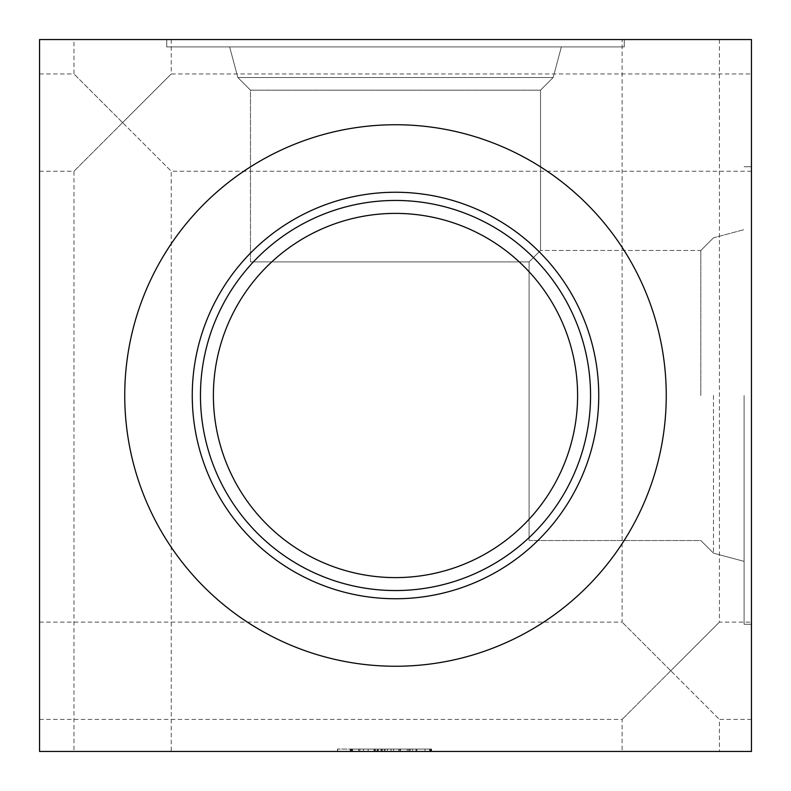 <?xml version="1.0" encoding="UTF-8"?>
<svg xmlns="http://www.w3.org/2000/svg" width="791" height="791" viewBox="0 0 791 791"><rect width="100%" height="100%" fill="white"/><g stroke="black" fill="none" stroke-linecap="round" stroke-linejoin="round"><path stroke-width="0.59" stroke-dasharray="3.96 2.97" d="M529.1 261.9L250.47 261.9L529.1 261.9L540.53 250.47L540.53 90.164L250.47 90.164L540.53 90.164L250.47 90.164L540.53 90.164L553.166 77.518L237.834 77.518L553.166 77.518L561.373 46.906L229.627 46.906L561.373 46.906L229.627 46.906L561.373 46.906L229.627 46.906L561.373 46.906L229.627 46.906L561.373 46.906L553.166 77.518L237.834 77.518L553.166 77.518L237.834 77.518L553.166 77.518L561.373 46.906L553.166 77.518L237.834 77.518L553.166 77.518L540.53 90.164L250.47 90.164L540.53 90.164L553.166 77.518L540.53 90.164L250.47 90.164L540.53 90.164L540.53 250.47L529.1 261.9L529.1 540.53L529.1 261.9L540.53 250.47L529.1 261.9L529.1 540.53L529.1 261.9L529.1 540.53L529.1 261.9L540.53 250.47L529.1 261.9L529.1 540.53L529.1 261.9L540.53 250.47L529.1 261.9L250.47 261.9L529.1 261.9M624.257 46.906L166.743 46.906L624.257 46.906L624.257 39.55L166.743 39.55L624.257 39.55L166.743 39.55L624.257 39.55L166.743 39.55L624.257 39.55L166.743 39.55L624.257 39.55L624.257 46.906L166.743 46.906L624.257 46.906L166.743 46.906L624.257 46.906L624.257 39.55L624.257 46.906L166.743 46.906L624.257 46.906M700.836 395.5L700.836 250.47L700.836 395.5M713.482 395.5L713.482 553.166L713.482 395.5M744.094 395.5L744.094 624.257L744.094 395.5M751.45 395.5L751.45 624.257L751.45 395.5M124.741 395.5A270.759 270.759 0 0 0 530.88 629.982A270.759 270.759 0 0 0 530.88 161.018A270.759 270.759 0 0 0 124.741 395.5A270.759 270.759 0 0 0 530.88 629.982A270.759 270.759 0 0 0 530.88 161.018A270.759 270.759 0 0 0 124.741 395.5A270.759 270.759 0 0 0 530.88 629.982A270.759 270.759 0 0 0 530.88 161.018A270.759 270.759 0 0 0 124.741 395.5M213.392 395.5A182.108 182.108 0 0 0 486.554 553.206A182.108 182.108 0 0 0 486.554 237.794A182.108 182.108 0 0 0 213.392 395.5A182.108 182.108 0 0 0 486.554 553.206A182.108 182.108 0 0 0 486.554 237.794A182.108 182.108 0 0 0 213.392 395.5A182.108 182.108 0 0 0 486.554 553.206A182.108 182.108 0 0 0 486.554 237.794A182.108 182.108 0 0 0 213.392 395.5M200.459 395.5A195.041 195.041 0 0 0 493.02 564.418A195.041 195.041 0 0 0 493.02 226.582A195.041 195.041 0 0 0 200.459 395.5M192.253 395.5A203.247 203.247 0 0 0 497.124 571.517A203.247 203.247 0 0 0 497.124 219.483A203.247 203.247 0 0 0 192.253 395.5M122.605 122.605L73.959 171.251L122.605 122.605L171.251 171.251L73.959 73.959L122.605 122.605L171.251 73.959L122.605 122.605M122.605 751.45L73.959 751.45L122.605 751.45M670.768 670.768L622.122 719.415L670.768 670.768L719.415 719.415L622.122 622.122L670.768 670.768L719.415 622.122L670.768 670.768M670.768 751.45L719.415 751.45L670.768 751.45M39.55 122.605L39.55 73.959L39.55 122.605M39.55 670.768L39.55 719.415L39.55 670.768M39.55 751.45L751.45 751.45L751.45 39.55L39.55 39.55L39.55 751.45M122.605 39.55L73.959 39.55L122.605 39.55M670.768 39.55L719.415 39.55L670.768 39.55M751.45 122.605L751.45 73.959L751.45 122.605M751.45 670.768L751.45 719.415L751.45 670.768M387.392 749.077L387.392 751.45L410.193 751.45L410.193 749.077L387.402 749.077L387.402 751.45L358.699 751.45L409.837 751.45L368.161 751.45L376.813 751.45L376.813 749.077L376.813 751.45L387.402 751.45L387.402 749.077L382.706 749.077L382.706 751.45L382.706 749.077L368.161 749.077L387.402 749.077L358.699 749.077L431.095 749.077L350.186 749.077L377.564 749.077L351.708 749.077L363.484 749.077L351.965 749.077L351.965 751.45L431.095 751.45L351.708 751.45L363.484 751.45L351.965 751.45L351.965 749.077L351.965 751.45L351.965 749.077L431.095 749.077L337.539 749.077L431.095 749.077L431.095 751.45L375.379 751.45L375.379 749.077L384.604 749.077L384.604 751.45L375.537 751.45L375.537 749.077L384.604 749.077L384.604 751.45L431.095 751.45L375.379 751.45M385.049 751.45L385.049 749.077L431.095 749.077L384.831 749.077L384.831 751.45L374.024 751.45L384.831 751.45L384.831 749.077L431.095 749.077L431.095 751.45L375.537 751.45M384.713 751.45L384.713 749.077L431.095 749.077L424.994 749.077L424.994 751.45L424.994 749.077L430.986 749.077L430.986 751.45L430.986 749.077L430.986 751.45L430.986 749.077L431.579 749.077L430.314 749.077L430.314 751.45L430.314 749.077L412.546 749.077L412.546 751.45L412.546 749.077L410.193 749.077L410.193 751.45L431.579 751.45L387.402 751.45M363.484 751.45L351.431 751.45L363.484 751.45L363.484 749.077L351.431 749.077L363.484 749.077L363.484 751.45L363.484 749.077L351.965 749.077L431.095 749.077L431.095 751.45L431.095 749.077L431.095 751.45L431.095 749.077L384.604 749.077L431.095 749.077L431.095 751.45L431.095 749.077L431.095 751.45L431.095 749.077L377.564 749.077L377.564 751.45L377.564 749.077L377.564 751.45L377.564 749.077L363.484 749.077M540.53 250.47L540.53 90.164L540.53 250.47L700.836 250.47L713.482 237.834L744.094 229.627L713.482 237.834L744.094 229.627L713.482 237.834L700.836 250.47L713.482 237.834L700.836 250.47L540.53 250.47M400.473 751.45L416.076 751.45L393.542 751.45L416.076 751.45L393.542 751.45L400.473 751.45L400.473 749.077L416.076 749.077L393.542 749.077L400.473 749.077L400.473 751.45M368.171 749.077L377.564 749.077L374.548 749.077L374.548 751.45L374.548 749.077L350.631 749.077L350.631 751.45L350.186 749.077L350.186 751.45L350.186 749.077L351.303 749.077L351.303 751.45L351.303 749.077L352.638 749.077L352.638 751.45L352.638 749.077L377.9 749.077L377.9 751.45L377.9 749.077L416.906 749.077L416.906 751.45L416.906 749.077L431.095 749.077L431.095 751.45L431.095 749.077L431.095 751.45L431.095 749.077L431.095 751.45L431.095 749.077L368.171 749.077L368.171 751.45L368.171 749.077M398.684 749.077L398.684 751.45L398.684 749.077L407.177 749.077L407.177 751.45L407.177 749.077L408.739 749.077L408.739 751.45L408.739 749.077L416.076 749.077L416.007 751.45L416.007 749.077L416.007 751.45L416.007 749.077L399.801 749.077L399.801 751.45L399.801 749.077L393.542 749.077L393.542 751.45L393.542 749.077L398.684 749.077M378.236 749.077L378.236 751.45L378.236 749.077M358.798 749.077L358.798 751.45M358.699 749.077L358.699 751.45M381.015 749.077L381.015 751.45M409.837 749.077L409.837 751.45L409.837 749.077M381.588 749.077L381.588 751.45M337.727 749.077L337.727 751.45M391.07 749.077L391.07 751.45M337.539 749.077L337.539 751.45M385.049 749.077L375.537 749.077M384.713 749.077L375.379 749.077M359.905 749.077L359.905 751.45M429.642 749.077L429.642 751.45L429.642 749.077M166.743 46.906L166.743 39.55L166.743 46.906M250.47 261.9L250.47 90.164L237.834 77.518L229.627 46.906L237.834 77.518L229.627 46.906L237.834 77.518L250.47 90.164L237.834 77.518L250.47 90.164L250.47 261.9M529.1 540.53L700.836 540.53L713.482 553.166L744.094 561.373L713.482 553.166L744.094 561.373L713.482 553.166L700.836 540.53L713.482 553.166L700.836 540.53L529.1 540.53M744.094 624.257L751.45 624.257L744.094 624.257M744.094 166.743L751.45 166.743L744.094 166.743M39.55 171.251L73.959 171.251L73.959 751.45M751.45 171.251L171.251 171.251L171.251 751.45M39.55 719.415L622.122 719.415L622.122 751.45M751.45 719.415L719.415 719.415L719.415 751.45M39.55 73.959L73.959 73.959L73.959 39.55M39.55 622.122L622.122 622.122L622.122 39.55M719.415 39.55L719.415 622.122L751.45 622.122M171.251 39.55L171.251 73.959L751.45 73.959M416.076 751.45L416.076 749.077L416.076 751.45M431.579 751.45L431.579 749.077L431.579 751.45M351.708 751.45L351.708 749.077M351.431 751.45L351.431 749.077M374.024 751.45L374.024 749.077M351.857 751.45L351.857 749.077"/><path stroke-width="1.19" d="M124.741 395.5A270.759 270.759 0 0 0 530.88 629.982A270.759 270.759 0 0 0 530.88 161.018A270.759 270.759 0 0 0 124.741 395.5M192.253 395.5A203.247 203.247 0 0 0 497.124 571.517A203.247 203.247 0 0 0 497.124 219.483A203.247 203.247 0 0 0 192.253 395.5M200.459 395.5A195.041 195.041 0 0 0 493.02 564.418A195.041 195.041 0 0 0 493.02 226.582A195.041 195.041 0 0 0 200.459 395.5M213.392 395.5A182.108 182.108 0 0 0 486.554 553.206A182.108 182.108 0 0 0 486.554 237.794A182.108 182.108 0 0 0 213.392 395.5M39.55 751.45L751.45 751.45L751.45 39.55L39.55 39.55L39.55 751.45"/></g></svg>
